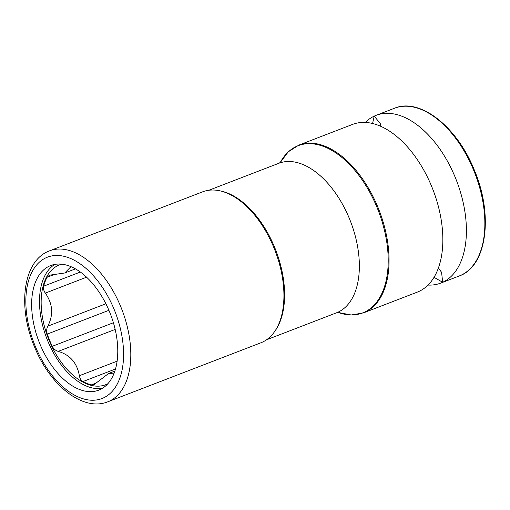 <?xml version="1.0" encoding="UTF-8"?>
<svg xmlns="http://www.w3.org/2000/svg" width="510" height="510" viewBox="0 0 510 510"><rect width="100%" height="100%" fill="white"/><g stroke="black" fill="none" stroke-linecap="round" stroke-linejoin="round"><path stroke-width="0.76" d="M365.307 122.425A89.894 51.561 68.9 0 1 374.193 116.146A89.894 51.561 68.9 0 1 376.099 115.336A89.894 51.561 68.9 0 1 455.207 177.314A89.894 51.561 68.9 0 1 442.667 282.279A89.894 51.561 68.9 0 1 440.761 283.088A89.894 51.561 68.9 0 1 427.998 285.077M352.544 124.414A89.894 51.561 68.9 0 1 431.645 186.392A89.894 51.561 68.9 0 1 419.112 291.357A89.894 51.561 68.9 0 1 417.206 292.166L363.42 312.904A89.894 51.561 -111.1 0 0 377.859 207.13A89.894 51.561 -111.1 0 0 298.752 145.146L352.544 124.414M380.951 126.391L380.218 123.433L374.193 116.146L372.581 123.49M434.016 277.312L442.667 282.279L441.583 272.321L438.383 268.011M75.448 268.859L64.751 272.984L49.534 275.19L47.079 277.281A63.744 36.561 -111.1 0 0 43.637 286.18C43.089 288.277 43.637 290.585 45.301 293.103C52.804 303.743 53.639 314.766 47.8 326.17C46.525 328.791 46.346 331.43 47.258 334.082A63.744 36.561 -111.1 0 0 49.597 340.272A63.744 36.561 -111.1 0 0 52.294 346.296C53.518 348.821 55.488 350.517 58.191 351.39C70.036 354.801 77.087 362.91 79.356 375.723C79.93 378.63 81.128 380.568 82.945 381.544A63.744 36.561 -111.1 0 0 91.418 384.865L93.993 384.661L108.56 373.511L114.112 373.142M107.814 383.762A64.209 36.828 68.9 0 1 49.151 340.463A64.209 36.828 68.9 0 1 61.723 264.186M64.751 272.984L70.954 266.647M39.965 344.116A66.778 38.301 68.9 0 1 50.688 265.544A66.778 38.301 68.9 0 1 109.452 311.584A66.778 38.301 -111.1 0 1 98.723 390.163A66.778 38.301 -111.1 0 1 39.965 344.116M102.51 388.269A66.778 38.301 -111.1 0 1 47.812 341.088A66.778 38.301 68.9 0 1 54.761 264.409M49.534 250.85L202.655 191.824A80.905 46.404 68.9 0 1 273.851 247.611A80.905 46.404 -111.1 0 1 260.852 342.803L107.731 401.829A80.905 46.404 -111.1 0 0 120.73 306.631A80.905 46.404 -111.1 0 0 49.534 250.85C22.81 260.546 17.423 306.759 34.463 346.749C49.763 385.024 82.741 411.946 107.731 401.829M473.656 170.2A89.894 51.561 -111.1 0 0 394.549 108.222C419.979 97.378 457.119 126.767 474.281 169.989C493.642 215.073 486.852 266.571 459.217 275.974A89.894 51.561 -111.1 0 0 473.656 170.2M79.356 375.723L117.109 361.169M82.945 381.544L115.489 369.004M58.191 351.39L115.164 329.428M274.552 331.64A80.134 45.964 -111.1 0 0 274.629 247.344A80.134 45.964 -111.1 0 0 220.307 190.906M208.896 190.249L278.862 163.276A80.134 45.964 68.9 0 1 349.375 218.529A80.134 45.964 68.9 0 1 336.504 312.815L338.71 312.343M298.752 145.146L288.297 151.802L280.219 162.594A89.607 51.395 68.9 0 1 377.03 207.462A89.607 51.395 68.9 0 1 337.977 312.407L351.199 314.989L363.42 312.904M91.418 384.865L96.556 382.882M47.079 277.281L53.677 274.737M43.637 286.18L80.357 272.028M45.301 293.103L86.579 277.185M47.8 326.17L105.889 303.775M47.258 334.082L108.917 310.309M52.294 346.296L113.398 322.741M35.286 346.309A75.767 43.458 -111.1 0 0 103.562 397.864A75.767 43.458 -111.1 0 0 114.132 309.398A75.767 43.458 -111.1 0 0 45.849 257.843A75.767 43.458 -111.1 0 0 35.286 346.309M376.099 115.336L394.549 108.222M440.761 283.088L459.217 275.974M266.539 339.787L336.504 312.815M278.862 163.276L280.819 162.148M114.852 371.082L108.56 373.511"/></g></svg>
